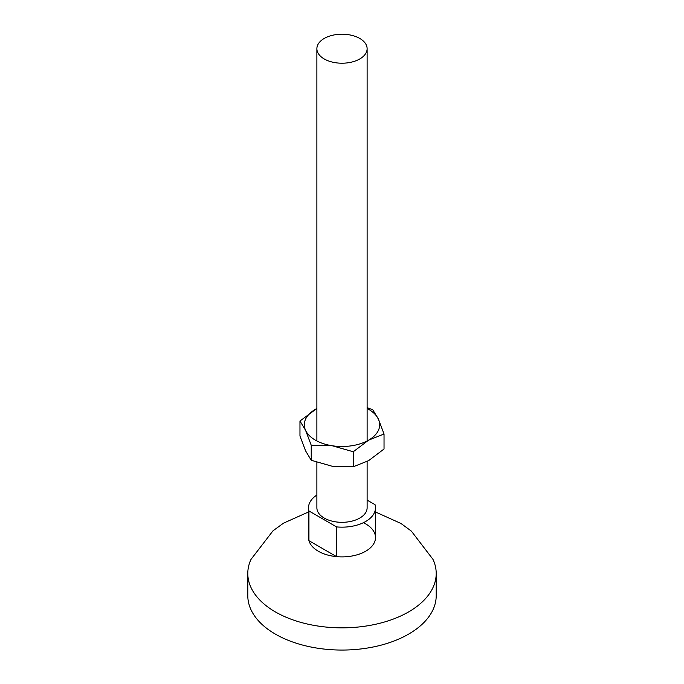 <?xml version="1.0" encoding="UTF-8"?>
<svg xmlns="http://www.w3.org/2000/svg" width="684" height="684" viewBox="0 0 684 684"><rect width="100%" height="100%" fill="white"/><g stroke="black" fill="none" stroke-linecap="round" stroke-linejoin="round"><path stroke-width="1.03" d="M353.26 466.77L332.244 466.274L311.237 460.272L305.603 450.884L299.968 436.007L299.968 420.993L305.603 430.373L311.237 445.258L332.244 445.763A37.68 21.751 0 0 0 368.642 440.128L353.26 451.756L353.26 466.77L368.642 460.64L384.032 449.012L384.032 433.998L368.642 440.128A37.68 21.751 0 0 0 378.397 419.112L372.763 409.733L367.12 407.63M311.237 460.272L311.237 445.258M384.032 433.998L378.397 419.112A37.68 21.751 0 0 0 367.12 408.528M299.968 420.993L316.88 408.51A37.68 21.751 0 0 0 315.358 409.365A37.68 21.751 0 0 0 305.603 430.373A37.68 21.751 0 0 0 332.244 445.763L353.26 451.756M367.12 500.098L375.054 504.681A33.499 19.34 180 0 1 375.499 507.819L375.499 537.556A33.499 19.34 180 0 1 336.562 556.639L308.946 540.693A33.499 19.34 180 0 1 308.501 537.556L308.501 507.819A33.499 19.34 180 0 1 316.88 495.028M324.233 58.961A25.12 14.501 0 0 0 351.61 62.107A25.12 14.501 0 0 0 367.12 48.701A25.12 14.501 0 0 0 342 34.2A25.12 14.501 0 0 0 316.88 48.701A25.12 14.501 0 0 0 324.233 58.961M367.12 461.495L367.12 507.819A25.12 14.501 180 0 1 351.61 521.217A25.12 14.501 180 0 1 324.233 518.07A25.12 14.501 180 0 1 316.88 507.819L316.88 462.375M375.499 507.819A33.499 19.34 180 0 1 336.562 526.902L308.946 510.957A33.499 19.34 180 0 1 308.501 507.819M308.946 510.957L308.946 540.693M336.562 526.902L336.562 556.639M308.946 534.418A33.499 19.34 0 0 0 318.317 551.236A33.499 19.34 0 0 0 366.744 550.586A33.499 19.34 0 0 0 363.409 522.687M308.501 511.983L283.475 523.183L272.984 530.827L250.994 559.401A94.204 54.387 0 0 0 247.796 573.457A94.204 54.387 0 0 0 275.387 611.915A94.204 54.387 0 0 0 378.047 623.705A94.204 54.387 0 0 0 436.204 573.457A94.204 54.387 0 0 0 432.989 559.375M247.796 573.457L247.796 595.67A94.204 54.387 0 0 0 275.387 634.128A94.204 54.387 0 0 0 378.047 645.918A94.204 54.387 0 0 0 436.204 595.67L436.204 573.457M367.12 440.958L367.12 48.701M316.88 440.958L316.88 48.701M433.006 559.401L411.366 531.117L400.986 523.482L375.499 511.983"/></g></svg>
